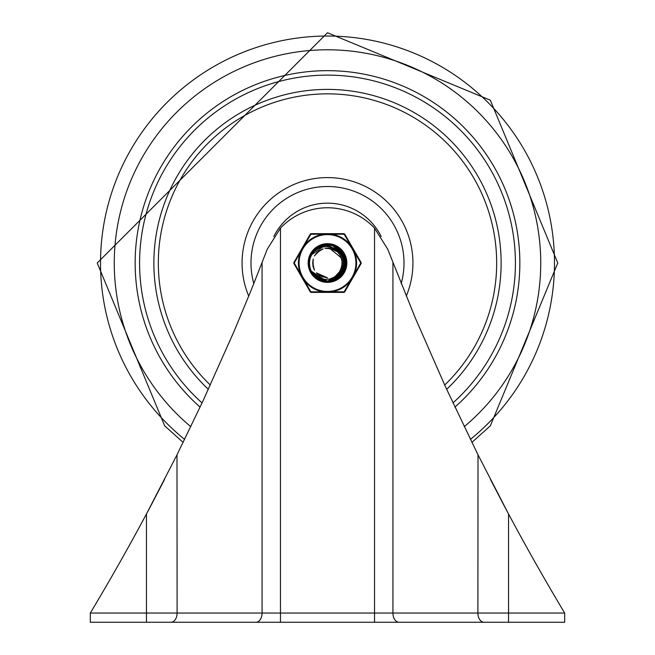 <?xml version="1.0" encoding="UTF-8"?>
<svg xmlns="http://www.w3.org/2000/svg" width="655" height="655" viewBox="0 0 655 655"><rect width="100%" height="100%" fill="white"/><g stroke="black" fill="none" stroke-linecap="round" stroke-linejoin="round"><path stroke-width="0.98" d="M387.727 249.203L415.426 318.297L445.556 386.958L477.896 454.611L508.542 513.97A2315.441 2315.441 0 0 0 564.684 613.039L563.758 611.5M90.505 612.728L91.127 611.68M91.242 611.5L90.316 613.039A2315.441 2315.441 0 0 0 146.458 513.97L177.104 454.611L203.148 400.573L233.729 332.11L251.004 290.566L267.273 249.203L280.463 228.136A64.477 64.477 0 0 1 374.537 228.136L387.727 249.211M490.489 479.509L503.277 504.063A2315.441 2315.441 0 0 0 508.542 513.97L508.542 613.039L564.684 613.039L564.684 622.25L90.316 622.25L90.316 613.039L262.074 613.039L262.074 262.688M146.458 622.25L146.458 513.97A2315.441 2315.441 0 0 0 151.723 504.063L164.511 479.509M563.873 611.68L564.495 612.728M374.537 622.25L463.363 622.25L374.537 622.25L374.537 228.136M392.926 262.688L392.926 613.039L477.896 613.039A9.211 6.132 -90 0 0 484.029 622.25L463.363 622.25M170.971 622.25A9.211 6.132 -90 0 0 177.104 613.039L176.989 454.848M478.011 454.848L477.896 613.039L508.542 613.039L508.542 622.25M381.194 236.545A59.867 59.867 0 0 0 273.806 236.545M341.951 273.995L327.492 281.159L325.666 281.077L311.264 271.121L326.255 281.126L327.492 281.167L312.337 272.988L311.313 271.195M311.141 255.172L311.444 254.639M345.627 262.229L337.751 277.99L327.492 281.11L320.475 279.75L315.931 276.942M309.684 266.47L309.414 262M314.924 249.948L318.707 247.189M331.692 245.371L336.031 247.05M344.628 257.047L345.553 261.533M345.07 267.551L332.936 280.332L327.516 281.126L315.898 276.975L311.592 271.628L319.746 279.423L327.492 281.11L322.35 280.422L319.845 279.456M309.455 261.14L310.503 256.768M311.395 254.779L312.607 252.765M319.304 246.837L328.049 244.945M336.654 247.361L342.983 253.681M310.789 255.958L313.172 251.946M324.381 245.15L328.744 244.954L322.448 245.6M340.829 250.718L343.359 254.271L339.405 249.334M313.581 251.389L315.456 249.473M327.754 244.88L332.363 245.56M343.842 255.139L344.817 257.636M342.983 272.48L327.5 281.167L313.516 274.584L311.42 271.366M345.431 260.248L339.323 276.778L327.484 281.126L317.495 278.162L312.017 272.365M309.356 263.122L309.921 258.668M317.585 247.827L325.077 245.101M334.893 246.452L341.247 251.274M310.118 257.824L313 252.191M345.455 265.602L334.795 279.636L327.508 281.11L319.214 279.161L314.891 276.017M343.924 270.728L329.637 281.044L327.508 281.159L324.282 280.88L311.281 271.137M312.394 252.977L317.348 248.016M342.876 253.403L344.505 256.695L342.033 273.88L327.492 281.167L312.672 273.479L311.346 271.244M309.479 265.111L309.545 260.616M315.98 249.006L320.688 246.247M333.035 245.748L337.857 248.179M345.021 258.307L340.764 275.403L327.484 281.151L313.901 275.034L311.452 271.424M345.635 263.613L336.572 278.735L327.5 281.11L314.867 276.042L311.526 271.538M309.643 259.83L311.027 255.483M311.313 254.91L313.008 252.2M320.573 246.255L328.736 244.978M337.849 248.122L343.335 254.287M311.076 255.319L312.975 252.175M325.199 245.027L328.744 244.937M341.288 251.233L343.367 254.263M344.817 268.435L331.594 280.7L327.516 281.134L321.032 279.972L318.011 278.465M309.987 267.739L309.381 263.416M330.423 245.117L334.607 246.354M335.516 246.755L336.4 247.213L345.611 261.935L338.234 277.646L327.492 281.118L316.365 277.352L311.608 271.661M309.373 262.426L310.306 257.333M311.42 254.738L311.911 253.853M318.174 247.467L326.755 244.954M310.331 257.161L313.426 251.643M323.12 245.42L328.442 244.937M339.92 249.801L340.625 250.497L345.144 267.265L333.501 280.144L327.516 281.118L322.923 280.577L311.354 271.26M312.787 252.404L315.235 249.67M328.45 244.904L332.077 245.478M343.236 254.001L343.711 254.869L343.138 272.226L328.245 281.151L324.872 280.979L311.264 271.113M333.69 245.969L334.615 246.337L345.381 259.953L339.773 276.385L327.484 281.134L318.002 278.481L312.329 272.865M309.414 264.415L309.782 259.249M316.529 248.581L324.79 245.142M309.79 259.102L312.263 253.248M321.22 246.002L330.128 245.134M338.406 248.523L339.175 249.137L345.496 265.308L335.335 279.39L327.508 281.11L315.301 276.451L311.551 271.579M310.585 256.523L312.23 253.231L315.776 249.227M326.215 244.929L327.451 244.88L342.721 253.149L344.047 270.458L330.226 280.962L327.516 281.151L341.157 274.969L344.939 258.021L332.748 245.658L328.949 244.962M310.568 269.459L309.512 265.398L309.479 261.206M312.419 253.01L315.751 249.195L320.434 246.362M309.43 264.243L309.602 260.051L310.781 256.048M314.023 250.963L320.295 246.37L322.89 245.494M331.471 245.371L337.587 247.942L345.644 263.326L337.079 278.432L327.492 281.11L332.167 280.553L344.759 268.607L341.55 251.545L325.461 244.995L311.272 254.967A18.111 18.111 0 0 0 311.272 271.08M340.256 270.613L342.295 264.219A14.844 14.844 0 0 1 342.278 264.432M341.001 256.85L338.267 252.412L335.679 249.915L331.692 247.68L327.107 246.624L322.44 246.96L318.183 248.54L314.179 251.397L311.272 254.967M311.248 271.096L314.081 274.601L317.438 277.106L321.163 278.735L325.191 279.456L329.989 278.94L333.903 277.302L337.178 274.789L339.585 271.645A14.844 14.844 0 0 0 339.577 254.402A14.844 14.844 0 0 1 339.691 254.558L337.849 252.355M341.885 266.675L342 259.855A14.844 14.844 0 0 1 342.041 260.06M339.486 271.809L340.616 269.958M342.328 262.319L340.444 255.761A14.844 14.844 0 0 1 340.543 255.941L339.315 254.001M339.56 271.686L342.074 265.832A14.844 14.844 0 0 1 342.033 266.036L342.164 265.373M341.476 258.021L329.653 248.327M322.366 249.113L316.316 253.248M313.033 259.798L313.221 267.117M316.946 273.43L327.492 277.876L319.738 275.649M341.402 268.231L342.262 261.46A14.844 14.844 0 0 1 342.278 261.664L342.123 260.428M341.525 267.87A14.844 14.844 0 0 1 339.585 271.645L339.781 271.358M341.844 259.216A14.844 14.844 0 0 1 341.935 259.585L341.345 257.611M337.038 251.684L330.456 248.458M323.136 248.859L316.864 252.642M313.229 259.012L313.008 266.331M316.39 272.832L327.484 277.859L316.611 273.078M340.747 269.713L342.344 263.081M333.313 249.391L328.278 248.204M319.198 250.75L315.964 253.698M312.681 263.343L313.68 268.427M342.098 260.33A14.844 14.844 0 0 1 342.229 261.181L341.853 259.159M339.937 271.129L341.288 268.591M340.674 256.187A14.844 14.844 0 0 1 341.05 256.965L340.101 255.139M339.986 254.959L339.65 254.459M334.05 249.735L326.894 248.171M319.886 250.316L314.687 255.483M312.689 262.532L314.22 269.704M319.059 275.206L327.492 277.884L317.781 274.208M341.976 266.307A14.844 14.844 0 0 1 341.763 267.142L342.213 265.136M339.511 271.776L340.387 270.392M339.544 271.719L340.592 270.065M341.345 257.669A14.844 14.844 0 0 1 341.632 258.488L340.518 255.843M335.466 250.529L328.515 248.196M321.318 249.555L315.587 254.124M312.828 260.919L313.565 268.206M341.222 268.681L342.074 265.938M331.471 248.744L324.945 248.384M317.659 251.946L314.425 255.99M312.853 265.291L314.498 270.196M321.466 276.557L327.508 277.884L320.017 275.812M336.785 251.471L330.931 248.564M322.825 248.957L317.208 252.298M313.147 259.323L312.91 265.856M340.518 270.147L341.656 267.559M333.534 249.49L326.321 248.204M318.928 250.939L314.408 255.982M312.681 263.105L314.375 269.991M339.47 271.841L340.936 269.336M334.77 276.762A15.54 15.54 0 0 0 335.082 276.59L339.601 271.661M342.303 261.943A14.844 14.844 0 0 1 342.344 262.802M342.246 264.702A14.844 14.844 0 0 1 342.123 265.562M310.216 291.811A1.154 1.154 0 0 0 311.215 292.384L343.785 292.384A1.154 1.154 0 0 0 344.784 291.811L361.069 263.597A1.154 1.154 0 0 0 361.069 262.45L344.784 234.236A1.154 1.154 0 0 0 343.785 233.663L311.215 233.663A1.154 1.154 0 0 0 310.216 234.236L293.931 262.45A1.154 1.154 0 0 0 293.931 263.597L310.216 291.811L311.215 292.384M345.922 263.023A18.422 18.422 0 0 1 327.5 281.445A18.422 18.422 0 0 1 309.078 263.023A18.422 18.422 0 0 1 327.5 244.602A18.422 18.422 0 0 1 345.922 263.023M346.847 263.023A19.339 19.339 0 0 0 317.831 246.272A19.339 19.339 0 0 0 317.831 279.775A19.339 19.339 0 0 0 346.847 263.023M343.785 292.384L344.784 291.811L361.069 263.597L361.069 262.45L344.784 234.236L343.785 233.663M293.931 262.45L293.931 263.597M311.215 233.663L310.216 234.236M302.143 277.04L304.28 280.536A29.082 29.082 0 0 0 323.947 291.884L310.888 291.802L302.389 277.466M325.322 234.089L344.112 234.244L352.611 248.581M352.259 278.064L354.273 274.38A29.082 29.082 0 0 0 354.273 251.667L350.72 245.51A29.082 29.082 0 0 0 331.053 234.162L324.012 234.154M302.7 248.04L302.438 248.491M323.947 291.884L330.832 291.901M354.273 251.667L360.733 263.023L352.562 277.556M329.858 291.95L325.314 291.958M352.922 249.121L354.24 251.61M304.28 245.51L310.888 234.244L323.947 234.162A29.082 29.082 0 0 0 304.28 245.51M294.267 263.023L300.727 251.667A29.082 29.082 0 0 0 300.727 274.38L294.267 263.023M344.112 291.802L331.053 291.884A29.082 29.082 0 0 0 350.72 280.536L344.112 291.802M280.463 228.136L280.463 613.039L392.926 613.039A9.211 6.132 -90 0 0 399.059 622.25M255.941 622.25A9.211 6.132 -90 0 0 262.074 613.039L280.463 613.039L280.463 622.25M444.68 385.042A169.178 169.178 0 0 0 327.5 93.845A169.178 169.178 0 0 0 210.32 385.042M446.636 389.324A173.624 173.624 0 0 0 327.5 89.399A173.624 173.624 0 0 0 208.364 389.324M406.256 296.125A85.428 85.428 0 0 0 327.5 177.595A85.428 85.428 0 0 0 248.744 296.125M401.188 283.599A76.512 76.512 0 0 0 327.5 186.511A76.512 76.512 0 0 0 253.812 283.599M470.388 439.399A226.99 226.99 0 0 0 327.5 36.033A226.99 226.99 0 0 0 184.612 439.399M464.215 426.667A213.235 213.235 0 0 0 327.5 49.788A213.235 213.235 0 0 0 190.785 426.667M454.914 407.123A192.357 192.357 0 0 0 327.5 70.666A192.357 192.357 0 0 0 200.086 407.123M452.949 402.923A187.903 187.903 0 0 0 327.5 75.12A187.903 187.903 0 0 0 202.051 402.923M355.919 263.023A28.419 28.419 0 0 1 313.286 287.635A28.419 28.419 0 0 1 313.286 238.412A28.419 28.419 0 0 1 355.919 263.023M183.13 442.42L164.675 425.848L97.227 263.023L327.5 32.75L490.325 100.199L557.773 263.023L490.325 425.848L471.87 442.42"/></g></svg>
